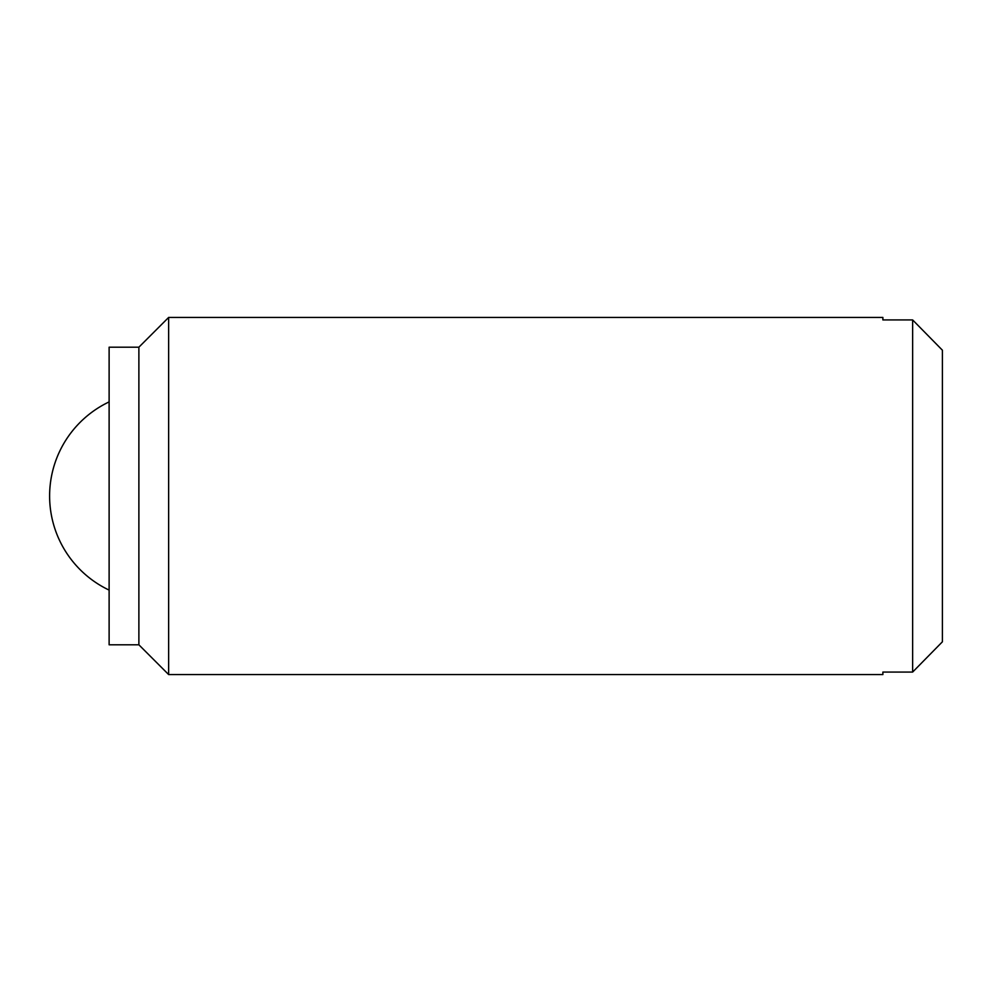 <?xml version="1.0" encoding="UTF-8"?>
<svg xmlns="http://www.w3.org/2000/svg" width="992" height="992" viewBox="0 0 992 992"><rect width="100%" height="100%" fill="white"/><g stroke="black" fill="none" stroke-linecap="round" stroke-linejoin="round"><path stroke-width="1.49" d="M168.64 317.44L168.64 674.56L138.88 644.8L138.88 347.2L168.64 317.44L882.88 317.44L882.88 319.932L912.64 319.932L942.4 350.201L942.4 641.799L912.64 672.068L942.4 641.799M942.4 350.201L912.64 319.932L912.64 672.068L882.88 672.068L882.88 674.56L168.64 674.56M138.88 347.2L109.12 347.2L109.12 644.8L138.88 644.8M109.12 401.896A104.16 104.16 0 0 0 109.12 590.104"/></g></svg>
